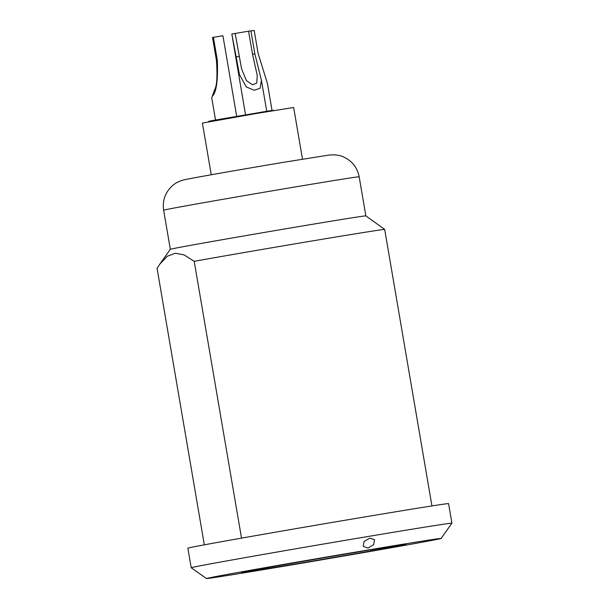<?xml version="1.0" encoding="UTF-8"?>
<svg xmlns="http://www.w3.org/2000/svg" width="609" height="609" viewBox="0 0 609 609"><rect width="100%" height="100%" fill="white"/><g stroke="black" fill="none" stroke-linecap="round" stroke-linejoin="round"><path stroke-width="0.91" d="M211.247 174.775L202.409 123.079L256.678 113.434L293.66 107.481L302.498 159.177M365.857 215.883A99.191 0.799 -9.7 0 0 304.591 225.604A99.191 0.799 170.3 0 0 170.322 249.302L163.631 210.204A99.191 0.799 170.3 0 1 297.908 186.499A99.191 0.799 170.3 0 1 359.173 176.785L365.857 215.883L384.675 229.38A115.718 0.936 -9.7 0 0 313.46 240.738A115.718 0.936 170.3 0 0 194.202 261.299L241.522 538.135M431.941 505.934L384.675 229.38M204.327 544.842L157.076 268.409L159.878 264.055L167.315 256.244L175.255 253.237L184.055 254.874L194.202 261.299M191.203 567.733L187.861 548.184A132.252 1.073 170.3 0 1 366.892 516.577A132.252 1.073 -9.7 0 1 448.582 503.62L451.924 523.169A132.252 1.073 -9.7 0 1 451.924 523.177A132.252 1.073 -9.7 0 0 370.234 536.126A132.252 1.073 170.3 0 0 191.203 567.733A132.252 1.073 170.3 0 0 191.211 567.74L206.474 578.55A119.021 0.967 170.3 0 0 279.995 566.88A119.021 0.967 -9.7 0 0 441.114 538.44L451.924 523.177M441.114 538.44A119.021 0.967 -9.7 0 0 367.592 550.094A119.021 0.967 170.3 0 0 206.474 578.55M367.981 548.047L363.147 546.342L364.083 541.492L369.846 538.173L374.558 539.665L373.622 544.682L367.981 548.047M370.409 549.957A83.486 0.678 -9.7 0 1 406.081 544.423A83.486 0.678 -9.7 0 1 323.904 559.153A83.486 0.678 -9.7 0 1 241.507 572.551A83.486 0.678 -9.7 0 1 337.15 555.53L370.386 549.836M235.158 33.449L241.575 68.817L246.363 80.495L252.377 84.765L256.716 83.129L257.272 75.569L252.514 54.239L248.571 31.196L250.908 30.823L254.844 53.866L261.428 80.266L260.089 88.267L254.227 90.261L246.249 86.912L239.436 74.511L231.831 34.013L248.571 31.196M212.069 96.793L212.267 96.329C216.37 92.652 218.06 80.654 217.344 60.329L216.461 60.504C217.55 76.78 216.842 86.706 214.345 90.292L211.742 97.92L215.517 119.981M272.017 110.282L267.465 83.631L258.132 53.493L254.197 30.45L250.938 30.99M216.461 60.504L212.526 37.461L222.917 35.748L236.68 116.235M217.344 60.329L213.409 37.286M245.518 114.713L231.831 34.013M272.162 110.374L213.211 120.407L208.659 121.343L208.765 121.99M239.093 56.492L235.774 57.063M252.514 54.239L254.844 53.866M262.685 112.414L262.586 111.82M359.173 176.785C357.285 167.422 351.994 160.768 343.293 156.825C341.756 156.018 339.061 155.364 335.216 154.861L329.538 154.983L283.802 162.276C242.671 169.188 192.916 177.836 184.352 179.8C182.053 180.18 176.435 182.395 174.425 184.154L171.989 186.11C165.085 192.71 162.306 200.742 163.631 210.204M170.322 249.302L159.878 264.055M266.712 111.135L261.428 80.266M273.517 110.754L273.411 110.1"/></g></svg>
